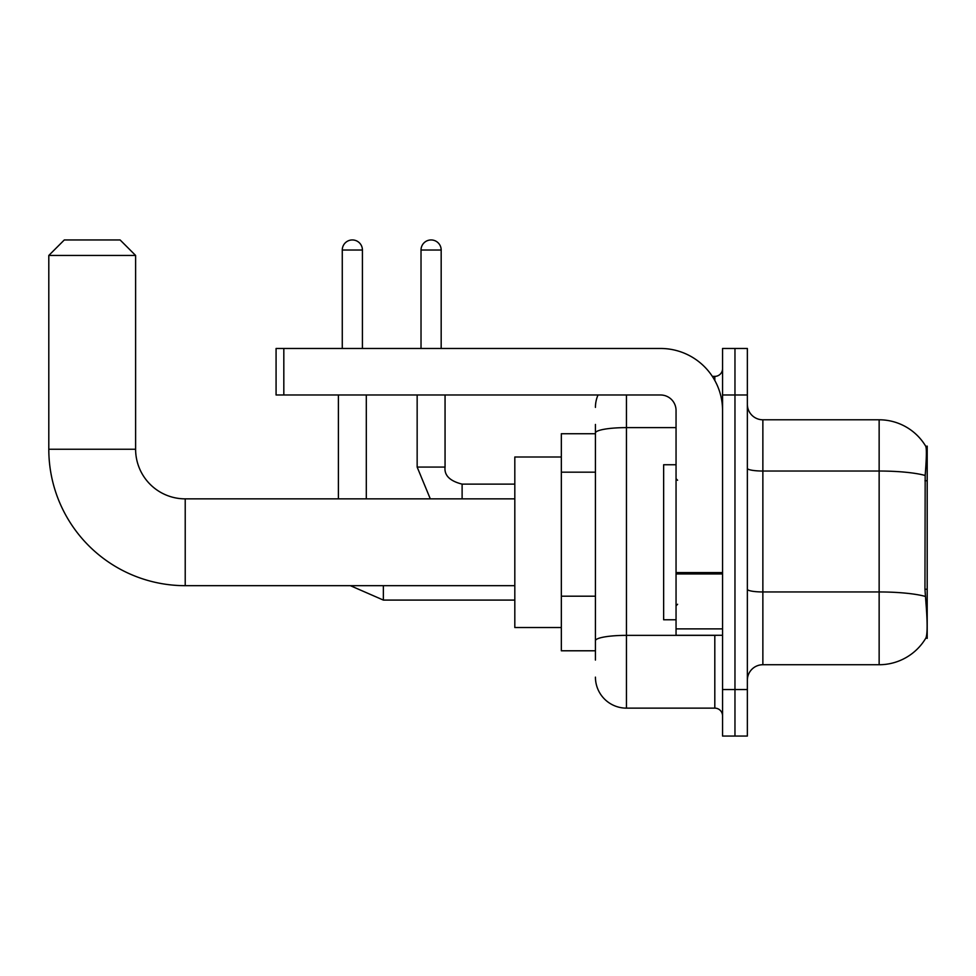 <?xml version="1.0" encoding="UTF-8"?>
<svg xmlns="http://www.w3.org/2000/svg" width="976" height="976" viewBox="0 0 976 976"><rect width="100%" height="100%" fill="white"/><g stroke="black" fill="none" stroke-linecap="round" stroke-linejoin="round"><path stroke-width="1.46" d="M927.2 589.248L924.955 589.248L925.943 602.717C927.505 622.139 927.505 633.875 925.943 637.914L927.2 638.377L927.2 446.142L925.785 446.337A54.266 54.266 0 0 0 879.144 419.79A54.266 54.266 0 0 1 925.675 446.142A54.266 54.266 0 0 0 879.144 419.79L762.866 419.79A15.506 15.506 0 0 1 747.36 404.284A15.506 15.506 0 0 0 762.866 419.79L762.866 664.729A15.506 15.506 0 0 0 747.36 680.235M595.433 462.868L595.433 424.438L595.433 433.734L561.334 433.734L561.334 650.785L595.433 650.785M925.943 637.914A54.266 54.266 0 0 1 879.144 664.729L762.866 664.729M734.965 689.544L734.965 736.05L747.36 736.05L747.36 689.544L734.965 689.544L734.965 736.05L722.557 736.05L722.557 689.544L734.965 689.544L734.965 394.987L734.965 689.544M722.557 689.544L722.557 348.469L734.965 348.469L734.965 394.987L734.965 348.469L747.36 348.469L747.36 689.544M924.955 589.248L925.175 475.471C926.517 458.598 926.724 448.899 925.785 446.337A54.266 54.266 0 0 0 879.144 419.79L879.144 471.03L762.866 471.03A15.506 2.696 0 0 1 747.36 468.334M595.433 660.081L595.433 424.438M626.446 394.987L626.446 708.137L714.81 708.137L714.81 635.278M712.334 376.382L714.81 376.382A7.747 7.747 0 0 0 722.557 368.623M595.433 646.136L595.433 605.498M722.557 715.896A7.747 7.747 0 0 0 714.81 708.137M595.433 407.382A31 31 0 0 1 598.02 394.987M626.446 708.137A31 31 0 0 1 595.433 677.137M676.051 464.747L663.643 464.747L663.643 619.772L676.051 619.772M514.816 585.673L185.22 585.673L185.22 498.858A49.605 49.605 0 0 1 135.615 449.241L135.615 255.456L48.8 255.456L64.306 239.95L120.109 239.95L135.615 255.456M185.22 585.673A136.42 136.42 0 0 1 48.8 449.241L48.8 255.456M514.816 498.858L185.22 498.858A49.605 49.605 0 0 1 135.615 449.241L48.8 449.241M561.334 457L514.816 457L514.816 627.531L561.334 627.531M342.271 348.469L342.271 250.027A10.077 10.077 0 0 1 352.348 239.95A10.077 10.077 0 0 1 362.425 250.027L362.425 348.469M366.305 498.858L366.305 394.987M338.391 498.858L338.391 394.987M421.022 348.469L421.022 250.027A10.077 10.077 0 0 1 431.099 239.95A10.077 10.077 0 0 1 441.176 250.027L441.176 348.469M417.155 394.987L417.155 467.077L445.056 467.077L445.056 394.987M722.557 635.278L676.051 635.278L676.051 572.583L722.557 572.583M722.557 410.481A62.013 62.013 0 0 0 660.545 348.469L283.821 348.469L283.821 394.987L660.545 394.987A15.506 15.506 0 0 1 676.051 410.481L676.051 572.583M283.821 394.987L276.074 394.987L276.074 348.469L283.821 348.469M927.2 480.729L924.955 480.729M595.433 472.177L561.334 472.177M595.433 596.202L561.334 596.202M879.144 664.729L879.144 471.03A54.266 9.418 180 0 1 925.175 475.471M925.346 596.434A54.266 9.418 180 0 0 879.144 591.956L762.866 591.956A15.506 2.696 0 0 1 747.36 589.26M747.36 394.987L722.557 394.987M717.506 635.278A7.747 1.342 0 0 1 714.81 635.364L626.446 635.364A31 5.38 180 0 0 595.433 640.744M595.433 433.002A31 5.38 180 0 1 626.446 427.622L676.051 427.622M714.81 380.469L714.81 376.382M514.816 600.081L383.361 600.081L350.36 585.673L383.361 600.081L383.361 585.673M342.271 250.027L362.425 250.027M462.112 498.858L462.112 484.157M421.022 250.027L441.176 250.027M722.557 573.937L676.051 573.937M676.051 628.873L722.557 628.873M677.6 480.253L676.051 478.704M677.6 604.278L676.051 605.828M417.155 467.077L430.306 498.858M445.056 467.077C444.117 475.336 449.802 481.022 462.112 484.12C449.802 481.022 444.117 475.336 445.056 467.077C444.117 475.336 449.802 481.022 462.112 484.12L514.816 484.12"/></g></svg>
